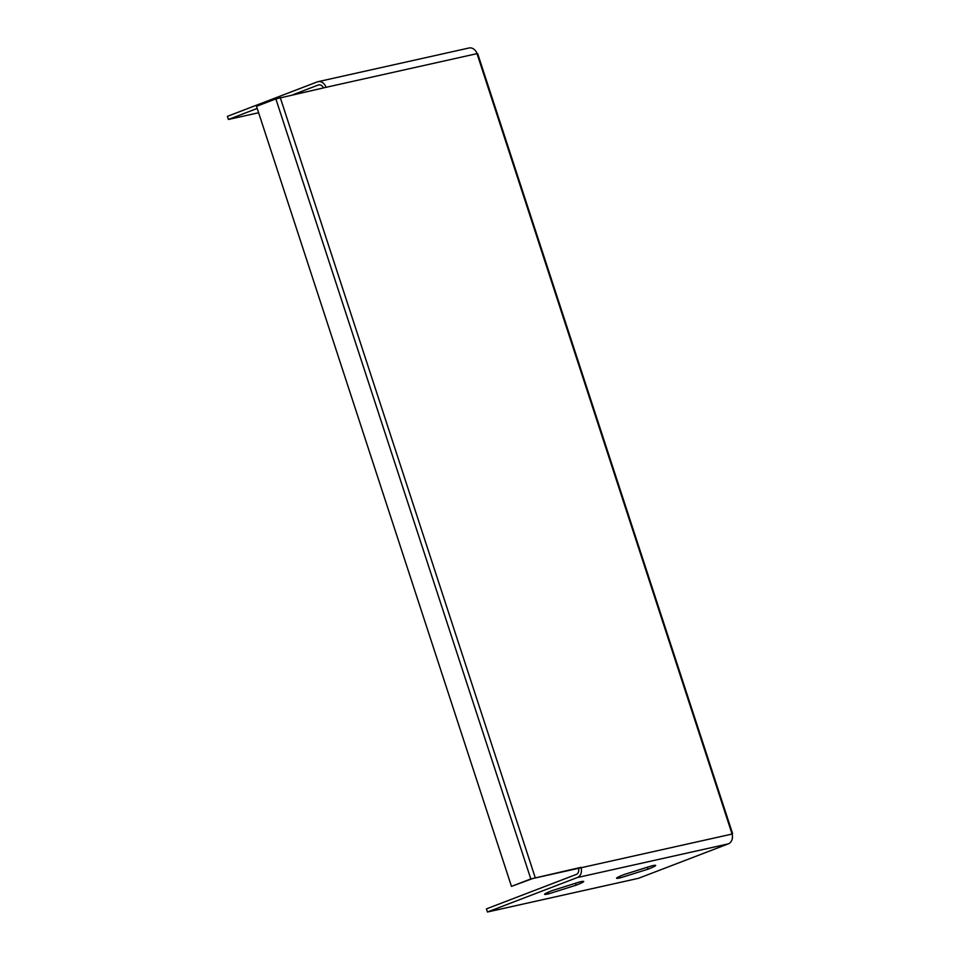 <?xml version="1.0" encoding="UTF-8"?>
<svg xmlns="http://www.w3.org/2000/svg" width="960" height="960" viewBox="0 0 960 960"><rect width="100%" height="100%" fill="white"/><g stroke="black" fill="none" stroke-linecap="round" stroke-linejoin="round"><path stroke-width="1.44" d="M511.476 886.368L530.82 878.952L275.856 98.904L256.524 106.32L511.476 886.368L532.704 878.532L731.364 834.216M530.82 878.952L580.968 867.36A8.232 6.66 -102.6 0 1 577.284 877.56L728.28 843.876L638.448 878.316L487.452 912L577.284 877.56M275.856 98.904L326.016 87.324A8.232 6.66 -102.6 0 0 317.988 81.684A8.232 6.66 -102.6 0 0 317.22 81.912L227.4 116.352L228.42 119.472L258.624 112.74M317.988 81.684L468.984 48A8.232 6.66 77.4 0 1 477.012 53.64L477.648 53.568L732.6 833.616M326.016 87.324L477.012 53.64L731.964 833.676A8.232 6.66 77.4 0 1 728.28 843.876M487.452 912L486.432 908.88L576.264 874.44A4.932 3.996 -102.6 0 0 578.472 868.32M620.4 877.836L648.06 869.148A20.568 1.44 161.9 0 0 655.656 865.44A20.568 1.44 161.9 0 0 651.828 865.824L624.156 874.524A20.568 1.44 161.9 0 0 616.56 878.22A20.568 1.44 161.9 0 0 620.4 877.836L619.884 876.264M548.436 893.892L576.108 885.192A20.568 1.44 161.9 0 0 583.704 881.496A20.568 1.44 161.9 0 0 579.864 881.88L552.204 890.58A20.568 1.44 161.9 0 0 544.608 894.276A20.568 1.44 161.9 0 0 548.436 893.892L547.92 892.32M323.388 87.912A4.932 3.996 -102.6 0 0 318.696 84.9A4.932 3.996 -102.6 0 0 318.24 85.032L293.172 94.644M257.208 108.432L228.42 119.472M575.472 883.26L576.108 885.192M647.436 867.216L648.06 869.148M535.2 877.572L280.236 97.536M318.24 85.032L319.176 84.828"/></g></svg>

